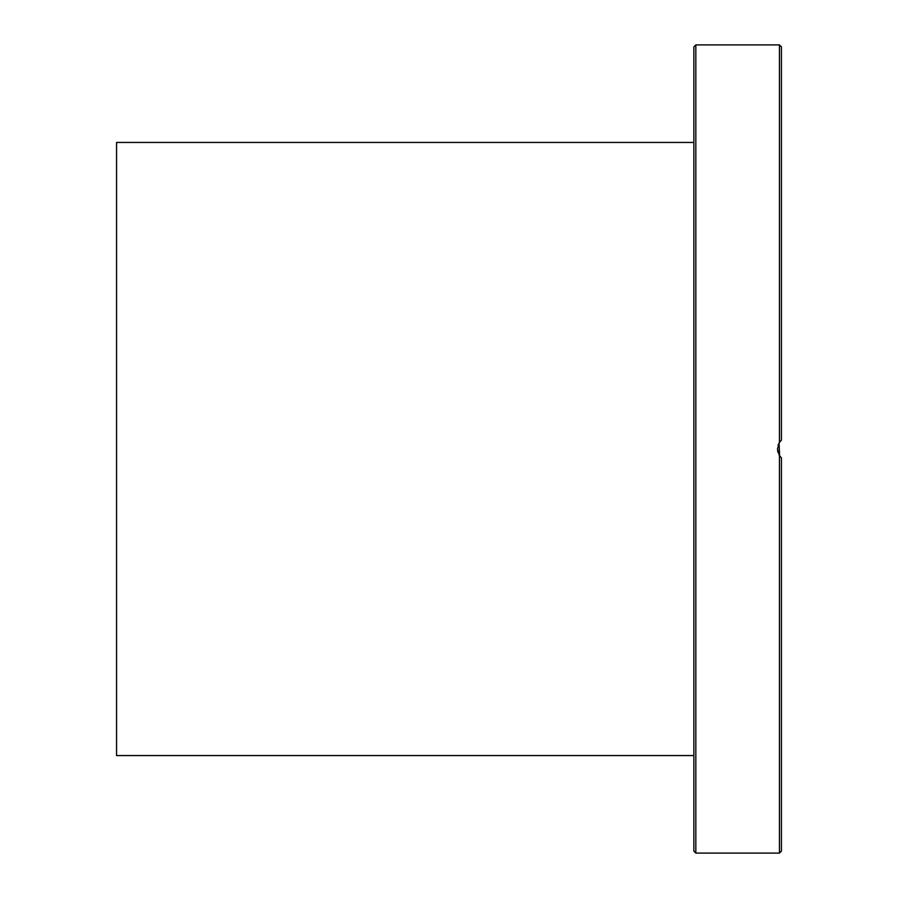 <?xml version="1.0" encoding="UTF-8"?>
<svg xmlns="http://www.w3.org/2000/svg" width="898" height="898" viewBox="0 0 898 898"><rect width="100%" height="100%" fill="white"/><g stroke="black" fill="none" stroke-linecap="round" stroke-linejoin="round"><path stroke-width="1.35" d="M779.632 455.881L779.049 443.051M693.851 449L693.851 851.113L695.838 853.1L695.838 44.9L693.851 46.887L693.851 449M693.851 687.049L693.851 720.499M693.851 375.914L693.851 409.353L693.851 375.914M781.44 98.297L781.44 76.409M779.442 455.6L779.442 853.1L781.44 851.113L781.44 457.901L779.442 455.6L777.455 449L779.442 442.4L781.44 440.099L781.44 46.887L779.442 44.9L779.442 442.4M779.632 442.119L780.16 441.434M779.891 441.771L778.106 445.105M777.455 449L777.96 452.446M779.037 454.927L780.306 456.745M781.44 693.941L781.44 687.049M693.851 753.31L693.851 764.871M693.851 142.445L116.56 142.445L116.56 755.555L693.851 755.555M779.442 44.9L695.838 44.9M779.442 853.1L695.838 853.1"/></g></svg>
